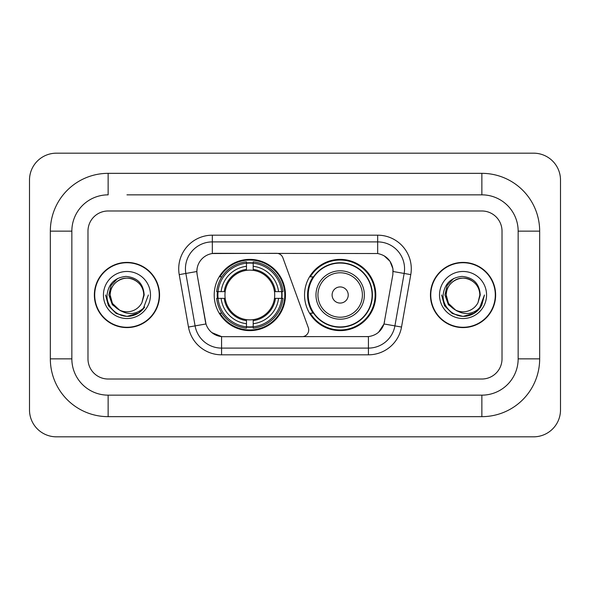 <?xml version="1.0" encoding="UTF-8"?>
<svg xmlns="http://www.w3.org/2000/svg" width="590" height="590" viewBox="0 0 590 590"><rect width="100%" height="100%" fill="white"/><g stroke="black" fill="none" stroke-linecap="round" stroke-linejoin="round"><path stroke-width="0.89" d="M212.326 235.181L212.326 253.53L276.555 253.324A6.719 6.719 0 0 1 282.876 257.749L308.312 327.656A6.719 6.719 0 0 1 301.999 336.676L223.308 336.676A18.15 18.15 0 0 1 205.438 321.675L197.141 274.623L205.999 323.962L195.091 325.879L185.85 273.458A26.889 26.889 0 0 1 212.326 241.9L377.674 241.9A26.889 26.889 0 0 1 404.15 273.458L394.909 325.879A26.889 26.889 0 0 1 368.433 348.1L221.567 348.1A26.889 26.889 0 0 1 195.091 325.879L188.476 327.052L179.227 274.623A33.608 33.608 0 0 1 212.326 235.181L377.674 235.181L377.674 253.53C386.096 255.278 391.177 260.367 392.933 268.789L392.859 274.623L384.001 323.962C381.354 331.27 376.162 335.481 368.433 336.588L223.308 336.676M214.207 295A35.621 35.621 0 0 0 249.828 330.621A35.621 35.621 0 0 0 285.457 295A35.621 35.621 0 0 0 249.828 259.379A35.621 35.621 0 0 0 214.207 295M377.674 253.53L215.011 253.324A18.15 18.15 0 0 0 197.141 274.623L196.868 271.511L185.85 273.458A26.889 26.889 0 0 1 185.437 268.789M217.408 298.363A32.598 32.598 0 0 1 217.408 291.637M313.091 313.15A32.598 32.598 0 0 1 313.091 276.85M375.793 295A35.621 35.621 0 0 1 340.172 330.621A35.621 35.621 0 0 1 304.543 295A35.621 35.621 0 0 1 340.172 259.379A35.621 35.621 0 0 1 375.793 295M94.363 295A32.598 32.598 0 0 0 126.961 327.598A32.598 32.598 0 0 0 159.558 295A32.598 32.598 0 0 0 126.961 262.403A32.598 32.598 0 0 0 94.363 295M430.442 295A32.598 32.598 0 0 0 463.039 327.598A32.598 32.598 0 0 0 495.637 295A32.598 32.598 0 0 0 463.039 262.403A32.598 32.598 0 0 0 430.442 295M196.868 271.474L197.067 268.789M377.674 235.181A33.608 33.608 0 0 1 410.773 274.623L401.525 327.052A33.608 33.608 0 0 1 368.433 354.819L221.567 354.819L221.567 336.588L211.884 332.627M384.068 255.758L389.99 261.274L392.933 268.789L393.132 271.511L410.773 274.623M368.433 354.819L368.433 336.588L366.692 336.676M404.15 273.458L394.909 325.879L384.001 323.962L378.581 332.229M384.562 321.675L384.451 322.251M205.549 322.251L205.438 321.675M502.024 231.147A20.163 20.163 0 0 0 481.86 210.984L108.14 210.984A20.163 20.163 0 0 0 87.976 231.147L87.976 358.853A20.163 20.163 0 0 0 108.14 379.016L481.86 379.016A20.163 20.163 0 0 0 502.024 358.853L502.024 231.147A20.163 20.163 0 0 0 481.86 210.984L108.14 210.984A20.163 20.163 0 0 0 87.976 231.147L87.976 358.853A20.163 20.163 0 0 0 108.14 379.016L481.86 379.016A20.163 20.163 0 0 0 502.024 358.853L502.024 231.147M159.226 295A32.266 32.266 0 0 0 126.961 262.734A32.266 32.266 0 0 0 94.702 295A32.266 32.266 0 0 0 126.961 327.266A32.266 32.266 0 0 0 159.226 295M148.385 295L143.09 309.101L140.096 311.926M120.662 310.864L112.329 304.742L108.87 295L111.009 285.523L117.646 278.436M119.187 309.898L112.41 303.4L110.16 295C110.389 288.665 113.184 283.812 118.561 280.449C129.033 273.738 144.336 282.573 143.768 295L141.924 302.648L144.174 295C143.407 283.606 137.308 277.411 125.884 276.415C114.726 277.639 108.442 283.834 107.048 295C106.171 307.471 118.479 318.15 130.685 316.1C136.555 314.971 141.209 311.97 144.646 307.095C136.895 314.544 128.48 315.517 119.423 310.016L112.41 303.4L110.16 295C110.389 288.665 113.184 283.812 118.561 280.449C129.033 273.738 144.336 282.573 143.768 295L141.924 302.648A16.8 16.8 0 0 1 119.423 310.016L112.41 303.4L110.16 295C109.585 282.573 124.888 273.738 135.361 280.449C140.737 283.812 143.54 288.665 143.768 295L141.924 302.648M119.423 310.016C113.546 306.778 110.455 301.77 110.16 295C110.389 288.665 113.184 283.812 118.561 280.449C129.033 273.738 144.336 282.573 143.768 295M103.434 295A23.526 23.526 0 0 0 126.961 318.526A23.526 23.526 0 0 0 150.487 295A23.526 23.526 0 0 0 126.961 271.474A23.526 23.526 0 0 0 103.434 295M144.646 307.095L138.628 312.973M138.488 313.061L130.685 316.1L138.532 313.032L130.685 316.1L138.532 313.032L126.961 316.424L116.252 313.556L108.405 305.709L105.536 295M495.298 295A32.266 32.266 0 0 0 463.039 262.734A32.266 32.266 0 0 0 430.774 295A32.266 32.266 0 0 0 463.039 327.266A32.266 32.266 0 0 0 495.298 295M474.559 313.061L463.039 316.424L452.324 313.556L444.484 305.709L441.615 295L444.484 305.709L452.324 313.556L463.039 316.424L473.748 313.556L481.595 305.709L484.464 295L479.169 309.101L476.167 311.926M456.734 310.864L448.4 304.742L444.949 295L447.087 285.523L453.725 278.436M455.495 310.016C449.617 306.778 446.534 301.77 446.232 295C446.46 288.665 449.263 283.812 454.639 280.449C465.112 273.738 480.415 282.573 479.84 295L478.003 302.648A16.8 16.8 0 0 1 455.495 310.016L448.489 303.4L446.232 295L448.489 303.4L455.266 309.898L448.489 303.4L446.232 295C446.46 288.665 449.263 283.812 454.639 280.449C465.112 273.738 480.415 282.573 479.84 295L478.003 302.648L480.245 295C479.486 283.606 473.387 277.411 461.955 276.415C450.797 277.639 444.521 283.834 443.127 295C442.249 307.471 454.558 318.15 466.764 316.1C472.634 314.971 477.288 311.97 480.725 307.095C472.966 314.544 464.559 315.517 455.495 310.016L455.406 309.971M479.84 295C480.415 282.573 465.112 273.738 454.639 280.449C449.263 283.812 446.46 288.665 446.232 295C445.664 282.573 460.967 273.738 471.44 280.449C476.816 283.812 479.611 288.665 479.84 295L478.003 302.648M439.513 295A23.526 23.526 0 0 0 463.039 318.526A23.526 23.526 0 0 0 486.566 295A23.526 23.526 0 0 0 463.039 271.474A23.526 23.526 0 0 0 439.513 295M480.725 307.095L474.707 312.973M484.464 295L481.595 305.709L473.748 313.556L463.039 316.424L452.324 313.556L444.484 305.709L441.615 295L444.484 305.709L452.324 313.556L463.039 316.424L473.748 313.556L481.595 305.709L484.464 295L481.595 305.709L473.748 313.556L463.039 316.424L452.324 313.556L444.484 305.709L441.615 295M253.191 326.816L253.191 328.165A33.342 33.342 0 0 0 283.001 298.363L281.651 298.363A31.993 31.993 0 0 1 253.191 326.816L253.191 323.704A28.903 28.903 0 0 0 278.539 298.363L274.475 298.363A24.869 24.869 0 0 0 253.191 270.36L253.191 263.184A31.993 31.993 0 0 1 281.651 291.637L283.001 291.637A33.342 33.342 0 0 0 253.191 261.835L253.191 263.184M218.012 298.363L216.663 298.363A33.342 33.342 0 0 0 246.472 328.165L246.472 326.816A31.993 31.993 0 0 1 218.012 298.363L221.125 298.363A28.903 28.903 0 0 0 246.472 323.704L246.472 319.64A24.869 24.869 0 0 0 274.475 298.363L275.464 298.363A25.857 25.857 0 0 1 253.191 320.636L253.191 323.704M246.472 263.184L246.472 261.835A33.342 33.342 0 0 0 216.663 291.637L218.012 291.637A31.993 31.993 0 0 1 246.472 263.184L246.472 266.296A28.903 28.903 0 0 0 221.125 291.637L225.188 291.637A24.869 24.869 0 0 0 246.472 319.64L246.472 320.636A25.857 25.857 0 0 1 224.2 298.363L221.125 298.363M218.079 298.363A31.926 31.926 0 0 1 218.079 291.637M253.191 263.251A31.926 31.926 0 0 0 246.472 263.251M281.585 291.637A31.926 31.926 0 0 1 281.585 298.363M281.651 291.637L278.539 291.637A28.903 28.903 0 0 0 253.191 266.296M278.539 298.363L281.651 298.363M246.472 323.704L246.472 326.816M274.475 291.637L278.539 291.637M253.191 319.684L253.191 320.636M246.472 319.64A24.869 24.869 0 0 1 225.188 298.363L224.2 298.363M253.191 326.749A31.926 31.926 0 0 1 246.472 326.749M221.125 291.637L218.012 291.637M246.472 270.316L246.472 266.296M253.191 270.36A24.869 24.869 0 0 0 225.188 291.637L224.2 291.637A25.857 25.857 0 0 1 246.472 269.365M253.191 270.316L253.191 269.365A25.857 25.857 0 0 1 275.464 291.637M221.862 276.85L219.959 276.85A34.95 34.95 0 0 1 284.786 295A34.95 34.95 0 0 1 219.959 313.15L221.862 313.15M348.233 295A8.068 8.068 0 0 0 340.172 286.932A8.068 8.068 0 0 0 332.104 295A8.068 8.068 0 0 0 340.172 303.068A8.068 8.068 0 0 0 348.233 295M364.369 295A24.197 24.197 0 0 0 340.172 270.803A24.197 24.197 0 0 0 315.975 295A24.197 24.197 0 0 0 340.172 319.197A24.197 24.197 0 0 0 364.369 295A24.197 24.197 0 0 1 340.172 319.197A24.197 24.197 0 0 1 315.975 295M372.098 295A31.926 31.926 0 0 0 340.172 263.074A31.926 31.926 0 0 0 308.238 295A31.926 31.926 0 0 0 340.172 326.926A31.926 31.926 0 0 0 372.098 295M375.122 295A34.95 34.95 0 0 1 310.296 313.15L313.533 313.15A32.229 32.229 0 0 0 361.493 319.168A32.229 32.229 0 0 0 361.493 270.832A32.229 32.229 0 0 0 313.533 276.85L310.296 276.85A34.95 34.95 0 0 1 375.122 295M126.961 194.847L481.86 194.847L126.961 194.847M539.666 231.147L518.153 231.147L518.153 358.853L518.153 231.147A36.3 36.3 0 0 0 481.86 194.847L481.86 173.342L108.14 173.342A57.805 57.805 0 0 0 50.334 231.147L50.334 358.853A57.805 57.805 0 0 0 108.14 416.658L481.86 416.658A57.805 57.805 0 0 0 539.666 358.853L539.666 231.147A57.805 57.805 0 0 0 481.86 173.342M481.86 416.658L481.86 395.152L108.14 395.152L481.86 395.152A36.3 36.3 0 0 0 518.153 358.853L539.666 358.853M50.334 358.853L71.847 358.853L71.847 231.147L71.847 358.853A36.3 36.3 0 0 0 108.14 395.152L108.14 416.658M108.14 173.342L108.14 194.847A36.3 36.3 0 0 0 71.847 231.147L50.334 231.147M560.5 180.061A26.889 26.889 0 0 0 533.611 153.179L56.389 153.179A26.889 26.889 0 0 0 29.5 180.061L29.5 409.939A26.889 26.889 0 0 0 56.389 436.821L533.611 436.821A26.889 26.889 0 0 0 560.5 409.939L560.5 180.061M221.567 354.819A33.608 33.608 0 0 1 188.476 327.052M179.227 274.623L185.85 273.458M394.909 325.879L401.525 327.052M253.191 319.64A24.869 24.869 0 0 0 274.475 298.363M246.472 327.052A32.229 32.229 0 0 0 253.191 327.052M281.88 298.363A32.229 32.229 0 0 0 281.88 291.637M253.191 262.948A32.229 32.229 0 0 0 246.472 262.948M362.4 295A22.228 22.228 0 0 0 340.172 272.772A22.228 22.228 0 0 0 317.936 295A22.228 22.228 0 0 0 340.172 317.228A22.228 22.228 0 0 0 362.4 295"/></g></svg>
